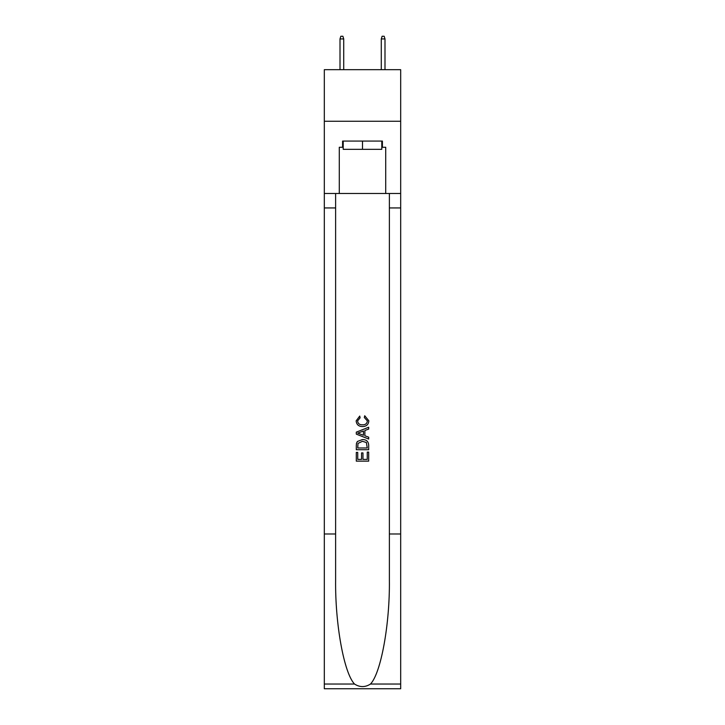 <?xml version="1.0" encoding="UTF-8"?>
<svg xmlns="http://www.w3.org/2000/svg" width="725" height="725" viewBox="0 0 725 725"><rect width="100%" height="100%" fill="white"/><g stroke="black" fill="none" stroke-linecap="round" stroke-linejoin="round"><path stroke-width="1.09" d="M400.68 121.265L400.68 69.682L324.32 69.682L324.32 121.265L400.68 121.265L400.68 193.493L385.718 193.493L385.718 147.266L382.41 147.266L382.41 141.076L342.59 141.076L342.59 147.266L343.206 147.266M381.794 141.076L381.794 149.332L343.206 149.332L343.206 141.076M362.5 141.076L362.5 149.332M367.258 452.101L367.258 459.405L362.971 459.405L367.258 459.405L367.258 452.101L368.69 452.101L368.69 461.145L356.301 461.145L356.301 452.418L356.301 461.145M361.539 452.898L361.539 459.405L357.733 459.405L361.539 459.405L361.539 452.898L362.971 452.898L362.971 459.405M357.371 441.498L356.483 443.301L357.371 441.498L362.428 439.558C366.388 439.54 368.472 441.452 368.69 445.286L368.69 449.718L356.301 449.718L356.301 445.485L356.301 449.718M364.72 415.751L364.312 417.5L364.72 415.751L368.844 420.808C368.508 424.605 366.361 426.517 362.4 426.545L362.4 426.545C358.603 426.463 356.51 424.56 356.147 420.844L359.745 416.068L360.117 417.817L357.57 420.926C357.942 423.599 359.546 424.895 362.391 424.796C365.291 424.95 366.968 423.672 367.412 420.971L364.312 417.5M370.484 684.037L400.68 684.037L400.68 688.75L324.32 688.75L324.32 533.981L335.621 533.981L335.621 579.991C335.077 623.971 343.994 673.108 354.516 684.037C359.836 687.436 365.155 687.436 370.484 684.037C381.006 673.108 389.923 623.971 389.379 579.991L389.379 193.493M356.301 432.145L356.301 434.121L368.69 439.033L356.301 434.121L356.301 432.145L368.69 427.233L356.301 432.145M389.379 533.981L400.68 533.981L400.68 193.493M324.32 533.981L324.32 121.265M335.621 193.493L335.621 533.981M400.68 684.037L400.68 533.981M324.32 193.493L339.282 193.493L339.282 147.266L342.59 147.266M339.282 193.493L385.718 193.493M381.794 147.266L382.41 147.266M368.69 427.233L368.69 429.082L364.874 430.496L364.874 435.77L368.69 437.184L368.69 439.033M360.017 433.976L363.442 435.245L363.442 431.022L357.733 433.133L360.017 433.976M363.442 431.022L363.442 435.245M356.301 445.485L356.483 443.301M366.379 442.495L367.258 447.978L366.379 442.495L362.4 441.308L357.987 443.419L357.733 447.978L367.258 447.978L357.733 447.978M356.301 452.418L357.733 452.418L357.733 459.405M343.722 69.682L343.722 38.932L340.007 38.932L340.007 69.682M340.007 38.932L340.832 36.25L342.898 36.25L343.722 38.932M381.278 38.932L382.102 36.25L384.168 36.25L384.993 38.932L381.278 38.932L381.278 69.682M384.993 38.932L384.993 69.682M389.379 207.939L400.68 207.939M335.621 207.939L324.32 207.939M324.32 684.037L354.516 684.037"/></g></svg>

